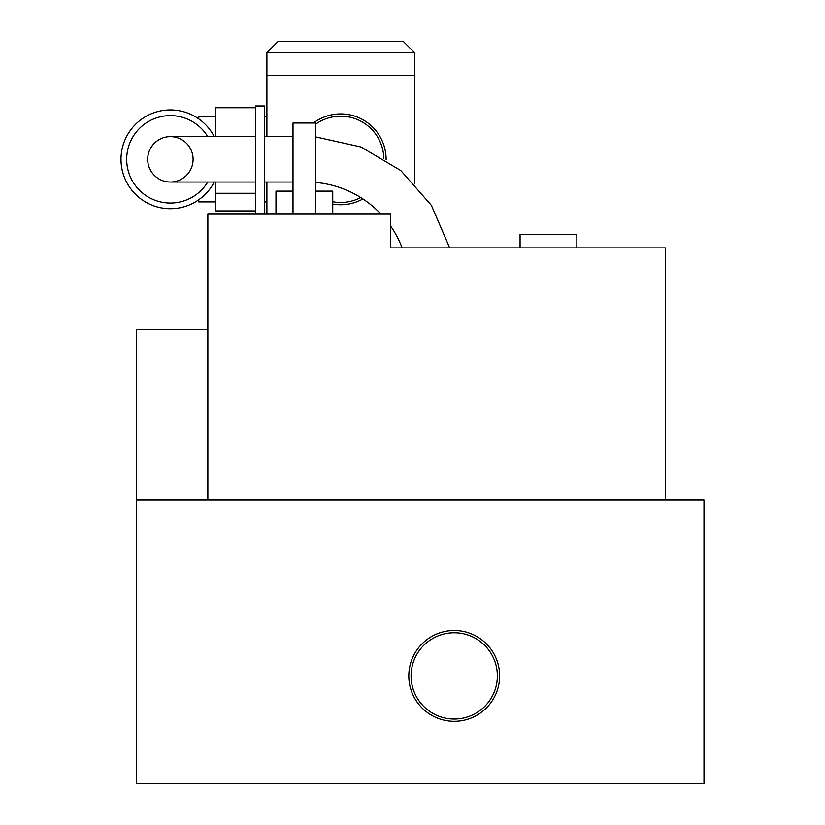 <?xml version="1.0" encoding="UTF-8"?>
<svg xmlns="http://www.w3.org/2000/svg" width="825" height="825" viewBox="0 0 825 825"><rect width="100%" height="100%" fill="white"/><g stroke="black" fill="none" stroke-linecap="round" stroke-linejoin="round"><path stroke-width="1.24" d="M402.136 247.882A102.176 102.176 0 0 0 390.648 226.05M380.696 213.819A102.176 102.176 0 0 0 315.717 182.438M170.393 136.62A22.708 22.708 0 0 1 190.059 170.672A22.708 22.708 0 0 1 150.727 170.672A22.708 22.708 0 0 1 170.393 136.62A22.708 22.708 0 0 0 147.685 159.328A22.708 22.708 0 0 0 170.393 182.026A22.708 22.708 0 0 1 147.685 159.328A22.708 22.708 0 0 1 170.393 136.62L255.544 136.62M214.252 136.62A49.387 49.387 0 0 0 139.229 121.007A49.387 49.387 0 0 0 139.229 197.639A49.387 49.387 0 0 0 214.252 182.026M255.544 107.735L215.81 107.735L215.81 136.62M255.544 193.267L215.81 193.267L215.81 182.026M255.544 210.911L215.81 210.911L215.81 193.267M198.773 118.903L198.773 116.748L215.81 116.748M215.81 201.898L198.773 201.898L198.773 199.743M332.743 204.033A45.416 45.416 0 0 0 362.918 198.928M386.1 159.833A45.416 45.416 0 0 0 313.438 122.997M414.49 52.604L403.136 41.25L278.252 41.25L266.898 52.604L414.49 52.604L414.49 183.459M266.898 136.62L266.898 75.312L414.49 75.312M266.898 213.819L266.898 182.026M136.331 499.919L136.331 783.75L703.993 783.75L703.993 499.919L136.331 499.919L136.331 329.618L207.859 329.618M520.07 247.882L520.07 234.259L576.84 234.259L576.84 247.882M264.629 213.819L264.629 105.961L255.544 105.961L255.544 213.819M315.717 213.819L315.717 122.997L293.009 122.997L293.009 213.819M275.973 213.819L275.973 191.111L293.009 191.111M315.717 191.111L332.743 191.111L332.743 213.819M665.393 499.919L665.393 247.882L390.648 247.882L390.648 213.819L207.859 213.819L207.859 499.919M408.808 675.892A45.416 45.416 0 0 0 454.224 721.308A45.416 45.416 0 0 0 499.641 675.892A45.416 45.416 0 0 0 454.224 630.486A45.416 45.416 0 0 0 408.808 675.892M207.745 182.026A43.715 43.715 0 0 1 142.044 192.596A43.715 43.715 0 0 1 142.044 126.05A43.715 43.715 0 0 1 207.745 136.62M360.731 197.526A43.137 43.137 0 0 1 332.743 201.723M315.717 124.142A43.137 43.137 0 0 1 383.821 158.41M497.362 675.892A43.137 43.137 0 0 1 454.224 719.039A43.137 43.137 0 0 1 411.077 675.892A43.137 43.137 0 0 1 454.224 632.754A43.137 43.137 0 0 1 497.362 675.892M449.687 247.882L431.382 205.332L400.795 170.558L360.927 146.963L315.717 136.898M293.009 136.62L264.629 136.62M293.009 182.026L264.629 182.026M255.544 182.026L170.393 182.026M266.898 116.748L264.629 116.748M266.898 201.898L264.629 201.898M266.898 75.312L266.898 52.604"/></g></svg>
